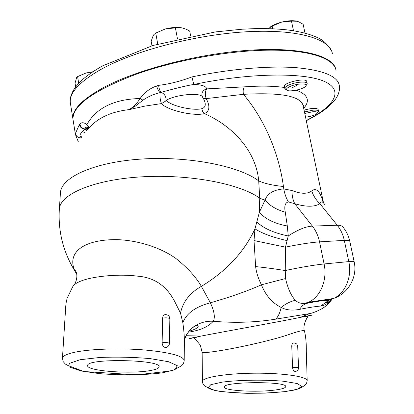 <?xml version="1.0" encoding="UTF-8"?>
<svg xmlns="http://www.w3.org/2000/svg" width="414" height="414" viewBox="0 0 414 414"><rect width="100%" height="100%" fill="white"/><g stroke="black" fill="none" stroke-linecap="round" stroke-linejoin="round"><path stroke-width="0.62" d="M318.081 112.09L318.516 111.185C318.231 110.238 316.291 109.912 312.705 110.212L304.45 111.961M304.078 110.171C311.814 108.007 316.503 107.754 318.138 109.405L318.495 111.092M304.771 113.488L312.451 111.801C316.001 111.521 317.683 111.899 317.497 112.939C315.835 114.88 311.856 116.298 305.553 117.203M284.413 86.588L284.387 86.448C283.259 82.515 306.8 77.356 306.743 81.558L307.141 83.437M306.515 84.922L307.167 83.576C307.255 81.051 295.891 81.843 289.169 84.87C286.219 86.179 284.765 87.375 284.801 88.456L286.529 89.719M290.307 86.376C296.703 83.499 307.364 83.054 305.993 85.677C305.185 88.953 288.17 92.653 286.638 89.895C286.058 88.906 287.28 87.732 290.307 86.376M87.763 129.603L86.95 129.261L87.747 129.623C96.431 118.476 110.259 111.796 129.215 109.596L145.148 106.062L161.486 103.588C167.142 110.253 193.98 116.525 204.402 113.602C231.995 125.577 256.038 150.489 258.709 180.908L259.728 198.259L259.387 212.196C265.084 219.001 274.389 223.596 287.3 225.977L285.277 212.185C284.087 206.079 285.127 202.653 288.408 201.908L294.778 203.714C306.127 207.047 314.505 207.047 319.903 203.704C321.135 201.137 322.697 201.364 324.586 204.392M149.847 370.633C130.11 374.246 86.397 370.928 87.633 365.619C85.879 358.079 161.755 359.502 159.043 366.887C158.841 368.388 155.778 369.635 149.847 370.633M274.622 390.086C256.266 392.555 223.565 390.681 224.352 387.059C222.339 381.522 287.456 381.056 285.717 386.645C285.489 388.021 281.794 389.17 274.622 390.086M166.604 347.294L165.207 347.501C163.328 346.911 162.304 345.338 162.138 342.787L162.619 318.087C162.842 315.815 163.809 314.661 165.533 314.624C168.167 314.769 169.605 316.151 169.849 318.764C168.684 317.838 166.273 317.616 162.619 318.087M165.295 347.517C167.784 347.248 169.166 345.871 169.445 343.387C168.928 342.766 167.054 342.497 163.83 342.58L162.138 342.787M291.756 346.094C291.823 344.091 292.522 343.056 293.852 342.994C296.098 343.077 297.387 344.236 297.718 346.471C296.833 345.856 294.846 345.726 291.756 346.094L292.563 367.487C292.812 369.692 293.65 371.022 295.079 371.487L295.13 371.493C297.273 371.218 298.406 369.997 298.53 367.829C297.666 367.29 295.679 367.177 292.563 367.487M295.881 371.389L295.13 371.493M129.215 109.596L135.466 106.056L142.939 100.183L140.134 98.501C137.184 103.184 133.546 106.879 129.215 109.596M142.939 100.183C147.933 96.695 153.651 94.175 160.089 92.627C158.676 91.24 157.506 89.015 156.58 85.952C149.78 88.425 144.3 92.607 140.134 98.501C114.052 99.22 96.296 107.919 86.868 124.598C84.083 122.384 81.755 122.166 79.881 123.931C80.497 126.834 82.246 128.526 85.139 129.013C85.243 127.512 85.931 126.938 87.194 127.3L86.868 124.598C88.441 126.022 88.948 127.424 88.389 128.816M161.077 92.343C168.979 90.138 185.074 85.786 193.773 84.477L191.956 76.911C180.758 81.191 169.652 84.001 158.645 85.351C159.023 88.575 159.83 90.909 161.077 92.343C164.513 93.812 166.18 96.488 166.076 100.364L165.553 101.13L161.486 103.588C160.187 100.235 159.721 96.581 160.089 92.627L161.077 92.343M80.927 137.965C77.946 137.779 76.114 136.294 75.42 133.515L76.259 137.976M81.201 137.603C78.717 136.201 79.949 133.437 84.891 129.313C81.962 128.878 80.119 127.295 79.374 124.567L75.42 133.515M158.645 85.351L156.58 85.952M87.194 127.3L88.161 129.096M86.904 130.741L84.891 129.313L85.139 129.013L86.95 129.261L86.5 128.273C86.857 127.574 87.354 127.926 87.985 129.318M79.881 123.931L79.374 124.567M85.056 132.832L82.417 131.481M73.34 121.499L72.988 119.315C72.476 105.57 93.445 90.573 135.895 74.329C175.903 59.973 230.137 50.26 270.596 50.151C311.131 50.042 334.455 58.798 336.064 70.675M157.739 44.06L155.747 33.073L165.279 28.97L155.747 33.073L153.904 34.579L153.154 35.707L151.151 41.214L151.974 45.768M190.673 36.08L189.721 31.034L186.119 29.213L182.357 27.971L175.412 27.852L165.279 28.97C171.541 27.391 177.083 27.029 181.906 27.873M78.018 76.383L86.122 72.973L77.609 76.616L76.662 77.444L75.048 83.126L75.669 86.945M92.358 72.077L86.122 72.973L92.845 71.751M177.471 38.932L175.412 27.852M78.707 83.349L77.609 76.616M270.14 27.091C272.919 25.088 276.702 23.448 281.484 22.165L272.148 26.098L268.417 28.623M305.02 33.151L303.12 24.245L298.794 21.859L297.04 21.254L291.461 21.083L281.484 22.165C287.026 20.783 291.777 20.384 295.736 20.974M293.505 30.76L291.461 21.083M272.697 28.768L272.148 26.098M335.857 69.63C333.725 56.004 301.692 46.88 250.501 50.156C199.424 53.375 137.676 69.35 104.121 87.235C82.64 98.977 72.227 109.462 72.89 118.689L70.266 102.341C69.511 92.539 79.793 81.537 101.109 69.329C134.586 50.658 196.5 34.403 247.582 31.707C298.784 28.954 330.6 39.237 332.401 53.872M201.794 108.696C193.871 110.781 174.325 106.771 167.629 101.663L166.076 100.364C176.292 94.226 202.136 92.193 202.689 97.352L203.709 99.132C206.291 104.287 205.654 107.474 201.794 108.696L202.632 111.485L204.402 113.602C209.696 111.211 210.291 106.212 206.172 98.599L203.274 98.325M202.249 96.597L202.094 96.214C201.432 92.482 202.974 90.04 206.726 88.886C206.125 86.148 201.809 84.679 193.773 84.477C249.714 72.709 304.471 72.295 324.509 81.491C344.826 90.676 333.793 106.631 306.246 120.515M202.689 97.352L202.751 97.616M323.148 202.534C320.151 191.216 316.337 187.335 311.716 190.89C307.55 194.176 300.962 194.052 291.942 190.512L283.776 188.913L283.445 186.491C278.477 150.028 262.393 116.557 243.411 94.33L206.172 98.599C204.909 94.552 205.09 91.313 206.726 88.886L244.389 86.852C243.204 88.394 242.878 90.889 243.411 94.33C281.09 92.255 301.009 96.1 303.172 105.86L323.515 202.907M75.136 352.169C66.887 353.918 62.659 355.931 62.452 358.203L63.135 361.551L65.376 364.072L68.15 365.583L83.819 371.524L136.93 374.861L172.038 370.789L180.131 366.576C182.496 365.464 183.857 363.42 184.209 360.459C183.148 355.859 169.787 352.35 144.134 349.928C119.791 347.962 90.614 348.955 75.136 352.169M72.388 287.507C73.325 284.547 77.547 281.918 85.056 279.626C97.637 275.967 119.698 273.851 137.655 276.164C155.245 277.483 168.11 286.974 176.245 304.632L180.509 313.093L182.838 322.76C183.852 329.854 184.365 335.935 184.375 340.996L184.209 360.397M160.704 360.066L158.971 360.087M182.838 322.76C186.31 313.419 195.486 306.769 210.364 302.794L201.375 286.348C189.835 292.884 182.879 301.801 180.509 313.093M184.365 339.185C186.6 333.679 190.114 329.301 194.911 326.066L194.911 326.061C200.371 322.501 206.477 320.902 213.231 321.264C215.337 317.605 214.385 311.452 210.364 302.794C230.81 296.91 247.826 290.913 261.41 284.811L285.562 278.534L285.262 270.533L285.489 247.158L288.258 235.959L287.3 225.977M288.408 201.908C286.172 198.151 284.63 193.824 283.776 188.913C273.67 189.721 267.418 193.457 265.022 200.128L259.387 212.196L254.977 228.875C244.105 252.095 226.241 271.253 201.375 286.348C196.029 277.049 187.475 267.708 175.702 258.315C159.048 246.594 136.604 240.343 117.483 239.654C83.731 239.111 65.909 252.628 75.234 271.584L76.844 274.575M287.047 240.601C272.95 237.408 262.259 233.501 254.977 228.875L254.015 240.555L255.629 266.59C256.297 272.262 258.222 278.332 261.41 284.806C265.643 295.441 272.231 302.991 281.173 307.452C286.121 310.081 292.196 310.733 299.394 309.413C309.098 307.488 316.224 306.37 320.772 306.055C324.612 305.604 328.297 303.343 331.831 299.265M306.22 316.534C315.468 314.397 313.465 314.692 300.207 317.424L300.186 317.429C278.192 321.952 224.005 331.609 201.204 336.059L201.173 336.064C189.281 338.414 186.196 339.123 191.925 338.197M188.344 332.183C200.05 330.45 208.345 326.812 213.231 321.264C234.836 323.148 255.666 322.439 275.719 319.142L309.568 313.621C314.63 312.782 323.5 308.187 324.679 306.862C326.744 305.501 329.213 302.955 332.09 299.224M307.178 380.694L307.178 380.683C307.462 376.657 283.212 372.936 254.543 373.19C225.847 373.392 202.048 377.475 202.441 381.429C202.581 384.145 204.061 386.019 206.876 387.049C207.895 387.183 207.688 389.269 219.461 391.292C233.719 392.886 248.876 393.497 264.944 393.129L284.63 391.654L294.302 390.066L299.969 388.306L305.004 385.33L306.505 383.561L307.178 380.694M202.441 381.372L202.136 352.169C202.306 353.033 207.833 352.604 218.716 350.875C237.02 348.003 268.458 341.183 286.711 335.268C298.437 331.122 304.362 329.767 304.492 331.184C305.811 336.629 306.422 343.356 306.313 351.372L307.178 380.683M195.382 337.601L195.641 337.555M275.719 319.142C278.136 316.746 279.957 312.849 281.173 307.452C285.556 303.835 290.286 301.449 295.353 300.3C291.021 295.56 287.761 288.304 285.562 278.534M311.716 190.89C313.377 195.832 316.11 200.102 319.903 203.704L337.239 225.226C340.567 225.144 342.72 226.075 343.692 228.016C346.642 231.85 348.645 236.12 349.69 240.824M291.942 190.512C291.942 195.568 292.889 199.972 294.778 203.714L312.358 226.096L337.239 225.226C340.681 229.547 343.035 234.598 344.298 240.379L348.805 261.612C352.252 276.821 345.266 293.314 333.518 298.468L328.359 300.543L320.772 306.055M283.445 186.491C272.919 185.436 264.675 183.578 258.709 180.908C239.344 166.04 188.458 155.871 141.086 159.079C93.647 162.2 60.982 177.477 60.439 192.872L59.342 209.23C59.818 194.43 93.093 179.743 141.288 176.861C189.415 173.896 240.746 183.899 259.728 198.259L265.022 200.128C269.788 205.742 276.542 209.758 285.277 212.185M256.866 222.013C263.64 228.424 274.104 233.072 288.258 235.959C297.676 229.786 305.708 226.494 312.358 226.096C315.851 230.588 318.242 235.845 319.525 241.859C310.852 242.475 299.508 244.244 285.489 247.158L254.015 240.555M255.629 266.59C264.758 267.532 274.632 268.846 285.262 270.533C300.973 267.227 313.921 265.032 324.1 263.951L348.805 261.612C352.392 261.281 354.172 261.327 354.156 261.746C357.68 276.852 348.438 293.433 333.518 298.468L308.575 302.236C320.498 296.921 327.598 279.781 324.1 263.951L319.525 241.859L344.298 240.379C347.895 240.177 349.701 240.363 349.716 240.943L354.141 261.664M299.394 309.413L302.474 305.615L306.37 303.141L304.3 303.431C300.745 303.633 297.759 302.587 295.353 300.3M334.993 297.904L331.49 299.296C325.016 299.927 316.643 301.211 306.37 303.141L308.575 302.236L304.3 303.431L305.258 303.653C317.916 301.076 325.627 300.036 328.38 300.533M284.604 87.509C273.871 85.941 260.468 85.719 244.389 86.852M303.685 108.308C310.396 100.664 307.928 94.625 296.279 90.185M306.293 120.748C315.199 116.236 322.547 111.594 328.338 106.822C336.38 99.174 336.489 97.632 338.14 94.511C339.169 91.442 339.64 89.341 339.552 88.208L339.345 85.714C337.917 76.295 323.577 70.287 296.32 67.679C269.131 65.629 230.003 68.926 191.956 76.911M70.639 104.664L70.266 102.341C69.712 99.603 70.634 95.81 73.03 90.961C74.396 88.637 75.964 85.765 83.261 78.976C88.446 74.567 94.935 70.178 102.729 65.8L152.895 45.488L215.327 31.935L242.128 29.208L254.346 28.649C266.243 28.411 277.069 28.809 286.824 29.855C299.503 31.412 309.651 33.974 317.274 37.529C322.987 39.889 327.79 44.443 331.676 51.186M292.056 87.835L296.797 85.351M80.119 359.725L100.116 357.442C117.079 356.796 133.738 357.184 150.101 358.602L168.633 361.743L177.301 365.686L175.086 369.588L163.188 372.719C145.873 375.12 121.374 375.462 99.443 373.635L81.118 370.97L70.297 367.311L69.655 363.29L80.119 359.725M284.609 391.649C273.116 392.798 260.577 393.347 246.992 393.3C233.827 392.876 223.053 391.903 214.669 390.381L208.17 387.659L210.783 384.689L222.577 382.07C239.923 379.923 264.546 379.571 283.43 381.227L297.133 383.519L301.842 386.422L297.149 389.32L284.609 391.649M185.079 337.912L190.766 338.052M317.497 112.939L318.469 111.526M305.993 85.677L307.1 84.089M286.638 89.895L284.992 88.912M284.387 86.448L284.801 88.456M158.966 359.776L159.043 366.887M169.445 343.387L169.849 318.764M298.53 367.829L297.718 346.471M72.988 119.315L75.426 134.509L78.272 141.65M81.801 136.822L80.652 136.63L81.439 137.288M303.12 105.508L303.446 105.586L303.291 106.424M62.447 358.208L65.759 306.143C66.043 303.576 65.909 303.239 67.13 298.261L72.186 287.756M189.162 331.179C198.078 328.711 198.394 326.455 198.115 326.382C198.089 325.492 197.023 325.388 194.911 326.066C192.153 327.396 189.333 330.331 186.44 334.859C184.603 339.294 183.914 341.338 184.375 340.996M59.342 209.23C58.001 231.555 63.301 252.338 75.234 271.589L75.182 271.046C75.151 270.171 75.576 270.642 76.45 272.469C77.392 276.417 76.709 280.49 74.396 284.687M186.01 335.713L201.204 336.059M300.186 317.429L309.568 313.621M202.136 352.164L200.226 344.971L194.616 338.404C194.989 337.622 197.173 336.841 201.173 336.064M304.43 330.952C302.748 326.258 305.775 319.758 307.628 316.953C307.209 316.312 304.735 316.472 300.207 317.424M328.359 300.543L326.491 302.448C326.216 303.571 327.955 302.515 331.707 299.281"/></g></svg>
